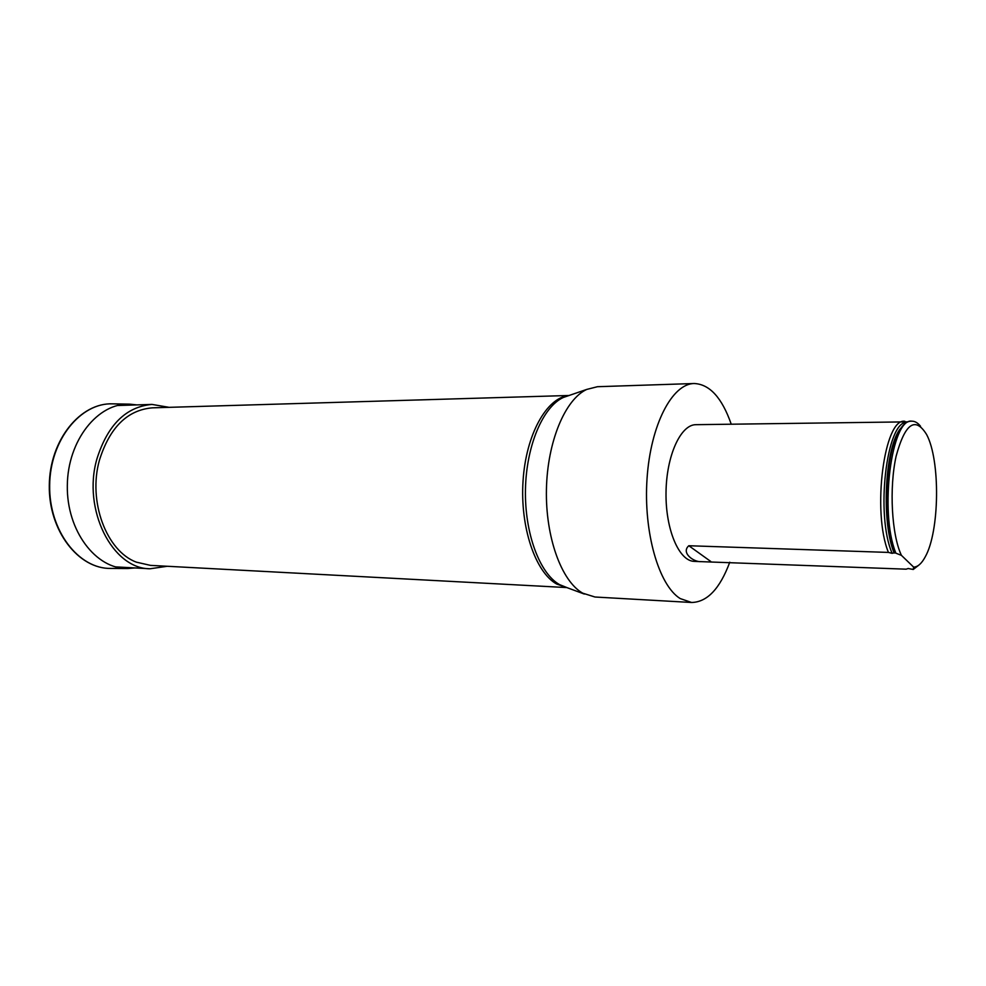 <?xml version="1.0" encoding="UTF-8"?>
<svg xmlns="http://www.w3.org/2000/svg" width="986" height="986" viewBox="0 0 986 986"><rect width="100%" height="100%" fill="white"/><g stroke="black" fill="none" stroke-linecap="round" stroke-linejoin="round"><path stroke-width="1.48" d="M731.205 424.103C721.962 397.703 709.612 384.183 694.169 383.517C672.218 383.665 650.637 424.633 647.062 478.407C643.316 532.12 658.747 585.388 680.192 598.564L691.58 602.483C707.172 602.163 719.903 588.741 729.776 562.205M904.84 421.305C884.232 417.46 871.784 511.968 888.435 552.419L688.82 545.739C680.685 552.85 693.922 562.303 701.132 561.65L694.341 561.379C679.071 561.231 665.488 529.605 666.018 492.68C666.351 455.754 680.685 424.461 695.956 424.683L907.823 421.848M569.045 395.485L152.325 407.834C127.367 410.003 109.742 427.431 99.463 460.092C87.692 501.369 106.513 551.223 136.413 562.168L150.464 565.372L566.777 587.57M694.169 383.517L597.454 386.709L586.707 389.433C565.126 399.392 547.329 441.74 546.429 489.487C545.418 537.234 561.502 581.247 582.701 593.165L594.965 597.011L691.58 602.483M701.132 561.65L906.159 569.181L908.316 568.466M908.118 568.515L913.246 569.464L913.64 567.11L901.438 555.365L894.475 552.628C881.977 521.335 885.44 450.06 900.267 429.156C903.644 423.943 907.145 421.293 910.781 421.207L911.964 421.182C914.971 421.17 917.83 422.871 920.542 426.285M895.695 552.665C879.204 512.104 891.554 417.325 911.964 421.182M918.903 565.077L913.246 569.464M888.435 552.419L892.157 553.343L894.475 552.628M901.438 555.365C891.664 534.942 889.052 487.984 896.126 456.173C905.074 423.351 915.242 416.141 926.63 434.567C940.496 460.302 939.658 531.54 925.188 556.942C921.627 563.573 917.781 566.962 913.64 567.11M169.136 407.341L152.004 404.42C126.023 406.713 107.659 424.867 96.924 458.884C82.134 509.602 112.478 568.959 150.057 568.774L167.263 566.272M566.297 587.446L556.659 584.02C535.324 572.237 519.93 526.918 523.061 480.737C526.006 434.493 546.601 397.826 568.552 395.596M569.23 395.435L563.252 397.494C542.929 406.836 526.29 445.709 525.464 489.389C524.527 533.069 539.576 573.445 559.543 584.612L566.962 587.607M688.82 545.739L710.733 561.453M906.763 422.365C886.451 421.133 875.408 515.505 892.157 553.343M904.31 424.177L899.54 429.773C884.627 450.725 881.398 522.666 894.191 553.109M112.909 403.853C80.729 402.3 49.966 440.002 49.657 485.408C48.893 530.801 78.757 569.218 110.962 568.429C78.424 569.181 48.536 530.678 49.3 485.395C49.608 440.113 80.396 402.337 112.909 403.853L128.784 404.124M129.733 404.149L136.82 404.901L129.733 404.149C97.984 402.608 67.64 440.274 67.319 485.617C66.567 530.949 96.024 569.316 127.786 568.528L134.885 567.948M566.395 587.409L584.291 594.04M568.663 395.632L586.707 389.433M904.865 423.697L900.267 429.156M115.461 566.876L150.057 568.774M117.371 405.517L152.004 404.42M126.849 568.528L110.962 568.429"/></g></svg>
